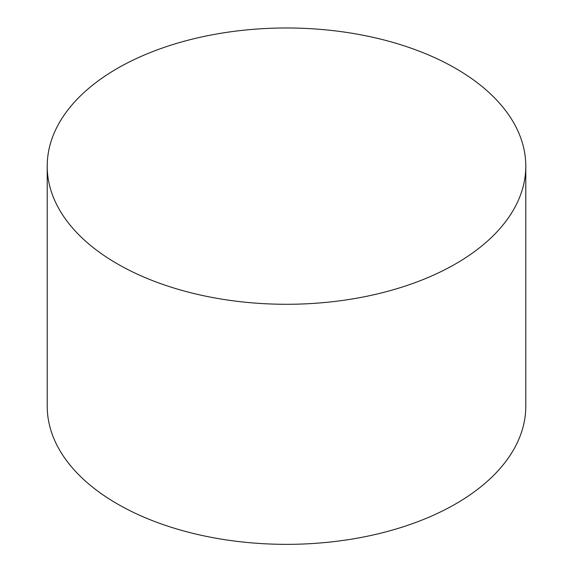 <?xml version="1.0" encoding="UTF-8"?>
<svg xmlns="http://www.w3.org/2000/svg" width="573" height="573" viewBox="0 0 573 573"><rect width="100%" height="100%" fill="white"/><g stroke="black" fill="none" stroke-linecap="round" stroke-linejoin="round"><path stroke-width="0.86" d="M47.215 166.134L47.215 406.2A239.285 138.15 0 0 0 286.5 544.35A239.285 138.15 0 0 0 525.785 406.2L525.785 166.134A239.285 138.15 0 0 0 378.073 38.498A239.285 138.15 0 0 0 117.3 68.445A239.285 138.15 0 0 0 47.215 166.134A239.285 138.15 0 0 0 286.5 304.284A239.285 138.15 0 0 0 525.785 166.134"/></g></svg>
